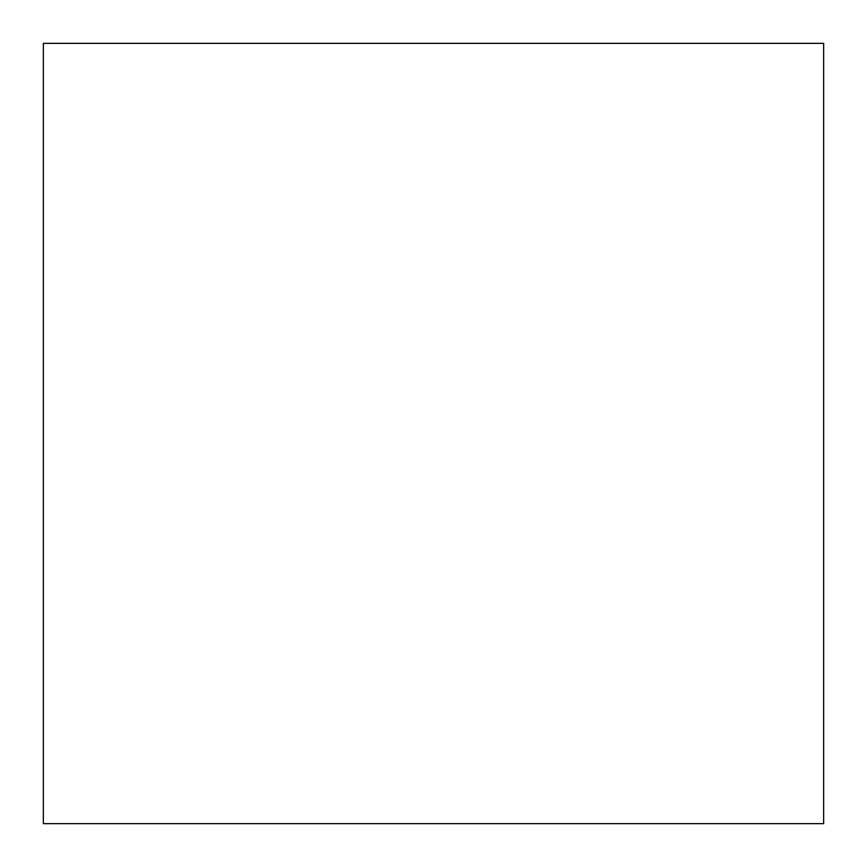 <?xml version="1.0" encoding="UTF-8"?>
<svg xmlns="http://www.w3.org/2000/svg" width="867" height="867" viewBox="0 0 867 867"><rect width="100%" height="100%" fill="white"/><g stroke="black" fill="none" stroke-linecap="round" stroke-linejoin="round"><path stroke-width="0.65" stroke-dasharray="4.33 3.25" d="M43.35 43.35L43.35 823.65L823.65 823.65L823.65 43.35L43.35 43.35"/><path stroke-width="1.3" d="M43.35 43.35L43.35 823.65L823.65 823.65L823.65 43.35L43.35 43.35"/></g></svg>
